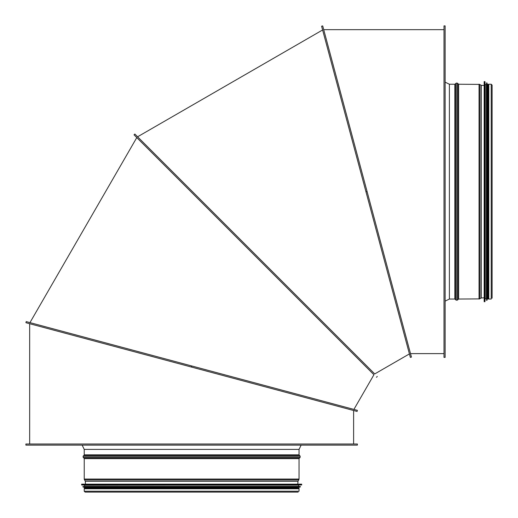 <?xml version="1.0" encoding="UTF-8"?>
<svg xmlns="http://www.w3.org/2000/svg" width="518" height="518" viewBox="0 0 518 518"><rect width="100%" height="100%" fill="white"/><g stroke="black" fill="none" stroke-linecap="round" stroke-linejoin="round"><path stroke-width="0.78" d="M297.733 486.363L85.548 486.363M81.676 484.155L301.606 484.155L81.676 484.155L81.669 484.971L84.538 485.12L84.531 486.473M83.022 486.473L83.016 487.017L84.544 487.16L84.531 487.658M297.675 487.548L85.606 487.548M299.022 487.658L299.022 488.196L84.266 488.196L84.266 487.658M297.675 488.196L85.606 488.196M298.75 488.196L84.531 488.196M84.641 488.306L84.641 488.785M443.997 25.9L443.997 357.381L445.13 357.381L445.13 25.9L443.997 25.9M25.9 443.997L357.381 443.997L357.381 445.13L25.9 445.13L25.9 443.997M491.213 84.233L491.213 299.048L488.785 299.048L488.785 84.233L491.213 84.233L492.1 85.127L492.1 298.161M484.155 297.805L481.216 297.973L479.636 298.886L479.636 84.402L458.624 84.233L457.316 83.133L456.164 83.133L456.164 300.155L457.316 300.155L457.316 83.133M457.316 300.155L458.624 299.048L479.636 298.886M445.13 301.133L449.384 299.048L454.849 299.048L456.164 300.155M84.233 491.213L84.233 488.785L299.048 488.785L299.048 491.213L84.233 491.213L85.127 492.1L298.161 492.1M297.805 484.155L297.973 481.216L298.886 479.636L84.402 479.636L84.233 479.059L299.048 479.059L298.886 479.636M301.133 445.13L299.048 449.384L299.048 454.849L300.155 456.164L300.155 457.316L299.048 458.624L299.048 479.059M365.973 191.789L410.353 357.401L321.607 26.204L365.973 191.789L367.068 191.498L411.441 357.109L322.701 25.906L367.068 191.498M321.607 26.198L322.701 25.906L323.672 29.552M136.7 137.497L134.032 134.835L134.835 134.032L374.456 373.653M134.032 134.835L373.653 374.456M191.789 365.973L357.401 410.353L26.204 321.607L191.789 365.973L191.498 367.068L357.109 411.441L25.906 322.701L191.498 367.068M25.906 322.701L26.198 321.607L29.843 322.584M486.363 297.733L486.363 85.548M484.155 81.676L484.155 301.606L484.155 81.676L484.971 81.669L485.12 84.538L486.473 84.531M486.473 83.022L487.017 83.016L487.16 84.544L487.658 84.531M487.548 297.675L487.548 85.606M487.658 299.022L488.196 299.022L488.196 84.266L487.658 84.266M488.196 297.675L488.196 85.606M488.785 84.641L488.196 84.531M301.606 484.155L81.572 484.265M301.716 484.265L301.716 484.861L81.572 484.861M84.641 485.224L301.612 484.971L81.669 484.971M298.744 485.12L84.538 485.12M298.646 485.224L298.646 486.363L84.641 486.363M300.259 486.473L82.919 486.577M300.369 486.577L300.369 486.914L82.919 486.914M84.641 487.27L300.272 487.017L83.016 487.017M298.744 487.16L84.544 487.16M298.646 487.27L84.641 487.548M481.216 297.973L481.216 85.315L479.636 84.402M480.963 298.051L480.963 85.23M479.059 299.048L479.059 84.233M458.624 299.048L458.624 84.233M458.236 299.21L458.236 84.071M455.238 299.21L455.238 84.071L456.164 83.133M454.849 299.048L454.849 84.233L449.384 84.233L445.13 82.155M449.384 299.048L449.384 84.233M297.973 481.216L85.315 481.216L84.402 479.636M298.051 480.963L85.23 480.963M299.048 458.624L84.233 458.624L84.233 479.059M299.21 458.236L84.071 458.236L83.133 457.316L83.133 456.164L300.155 456.164M300.155 457.316L83.133 457.316M299.21 455.238L84.071 455.238L83.133 456.164M299.048 454.849L84.233 454.849L84.071 455.238M299.048 449.384L84.233 449.384L84.233 454.849M486.363 84.641L486.363 298.646L485.12 298.744L484.971 301.612L484.265 301.716L484.265 81.572M484.861 301.716L484.861 81.572M484.971 301.612L484.971 81.669M485.12 298.744L485.12 84.538M485.224 298.646L485.224 84.641M487.548 84.641L487.548 298.646L487.16 298.744L487.017 300.272L486.577 300.369L486.577 82.919M486.914 300.369L486.914 82.919M487.017 300.272L487.017 83.016M487.16 298.744L487.16 84.544M487.27 298.646L487.27 84.641M488.785 298.646L488.306 298.646L488.306 84.641M298.646 488.306L298.646 488.785M484.155 85.483L481.216 85.315M455.238 84.071L454.849 84.233M85.483 484.155L85.315 481.216M84.233 458.624L84.071 458.236M84.233 449.384L82.155 445.13M411.447 357.109L410.353 357.401M410.509 353.613L443.997 353.613M323.705 29.668L443.997 29.668M374.734 373.931L409.414 353.904M137.587 136.791L322.617 29.966M376.469 377.272L377.272 376.469M353.904 409.414L373.931 374.734M29.966 322.617L136.791 137.587M357.401 410.353L357.109 411.447M353.613 443.997L353.613 410.509M29.668 443.997L29.668 323.705"/></g></svg>
